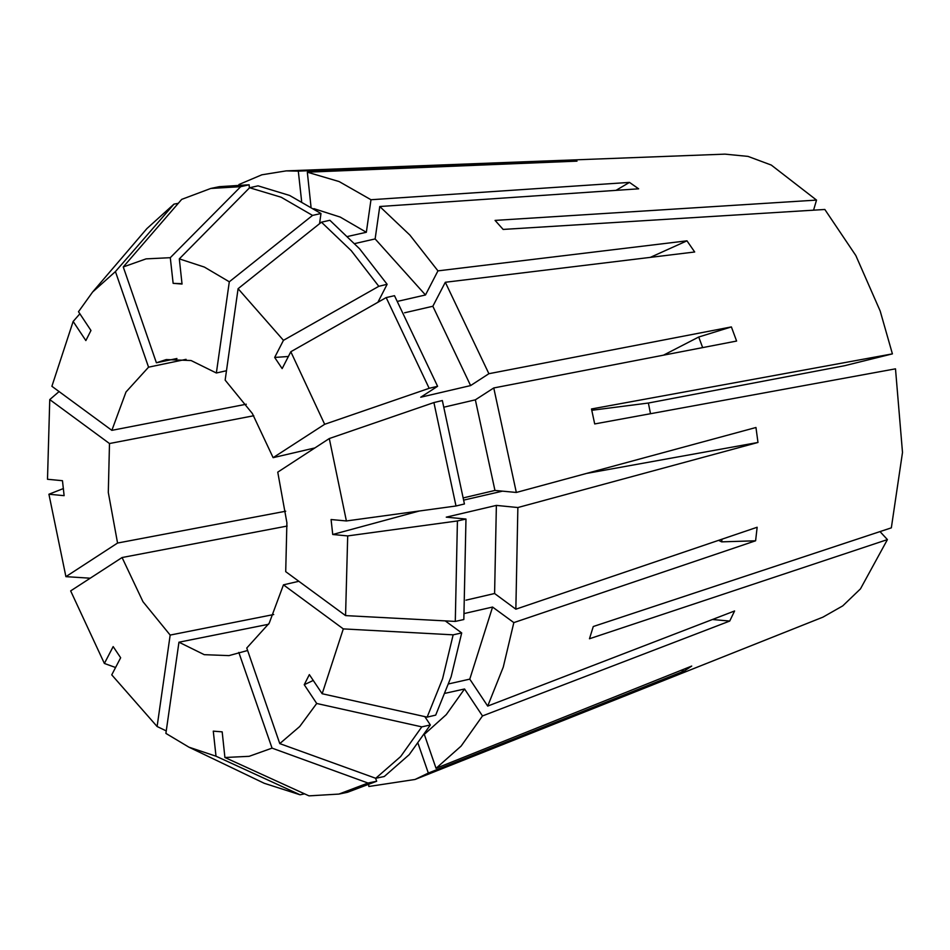 <?xml version="1.0" encoding="UTF-8"?>
<svg xmlns="http://www.w3.org/2000/svg" width="950" height="950" viewBox="0 0 950 950"><rect width="100%" height="100%" fill="white"/><g stroke="black" fill="none" stroke-linecap="round" stroke-linejoin="round"><path stroke-width="1.43" d="M90.179 578.217L65.942 576.591L48.866 494.249L64.137 495.698L62.498 480.688L47.5 479.275L49.744 399.629L109.511 443.543L108.336 492.433L117.527 543.067L285.712 511.171M166.286 730.859L157.106 726.501L111.756 674.88L120.603 657.768L113.121 646.606L104.429 663.409L70.644 590.912L122.087 557.484L142.939 601.73L170.133 635.063L273.695 614.543M375.594 778.276L376.616 781.209L368.03 783.061L272.009 748.172L249.185 756.271L224.936 757.518L222.181 731.88L213.251 731.096L215.959 756.259L188.884 747.222L165.929 733.388L178.909 642.2L204.191 654.716L228.938 655.583L247.546 650.512M445.372 620.92L461.712 632.926L453.197 634.885L343.342 628.912L322.121 693.749L309.379 674.595L304.226 684.653L313.239 680.414M274.657 357.414L282.138 368.576L290.819 351.773L324.603 424.27L273.161 457.698L252.32 413.452L225.126 380.131L238.141 288.681L283.504 340.302L274.657 357.414L288.396 356.464M181.961 283.67L173.078 283.302L182.008 284.098L179.301 258.923L204.404 267.045L229.318 281.794L216.339 372.982L191.069 360.478L166.309 359.599L156.417 362.805L176.926 358.518M111.851 430.303L51.917 386.27L73.126 321.444L85.88 340.587L91.022 330.529L78.506 311.731L92.566 292.042L115.472 271.593L148.556 367.116L126.041 392.006L111.851 430.303L246.228 404.249M433.901 402.562L455.988 505.994L464.443 504.022L442.332 400.591L433.901 402.562L329.306 438.591L346.382 520.933L331.111 519.496L332.761 534.494L418.95 511.041M502.55 491.186L463.992 500.044M238.901 184.478L261.879 174.788L286.235 170.905L725.016 154.126L747.994 156.441L771.329 165.062L816.537 200.118L495.021 220.424L503.108 229.413L824.778 209.439L855.796 255.538L880.127 310.983L892.394 353.887L844.467 365.809L648.328 402.978L650.501 413.689M892.394 353.887L591.541 409.011L594.664 423.926L895.506 368.826L902.5 452.461L891.29 527.867L593.263 626.572L589.439 638.709L887.466 539.648L860.451 588.917L842.804 605.898L822.997 617.132L415.019 779.534L428.379 773.11L684.404 670.973L691.707 666.033L436.074 768.324L461.142 746.071L482.457 715.932L729.731 621.003L734.564 611.016L487.73 706.064L503.298 667.137L513.867 622.654L755.571 540.74L757.15 527.25L515.909 609.199L517.833 507.478L757.993 442.415L756.022 427.488L516.337 492.492L493.751 387.944L736.63 341.003L731.369 326.907L488.941 373.694L470.606 385.617L420.743 397.254L437.546 386.329L429.127 388.301L324.603 424.27M415.019 779.534L368.826 786.517L368.683 785.222M253.721 415.756L109.511 443.543M186.081 359.361L148.556 367.116M226.468 370.726L216.339 372.982M314.889 447.961L273.161 457.698M517.833 507.478L496.375 505.459L446.239 517.156L465.916 519.009L457.449 520.992L347.747 535.907L345.503 615.553L285.748 571.639L286.912 522.761L277.733 472.114L329.306 438.591M298.918 581.329L283.409 584.879L269.206 623.176L246.703 648.066L279.787 743.601L299.666 726.548L316.742 703.451L304.226 684.653M268.565 624.269L178.909 642.2M287.161 526.098L122.087 557.484M286.235 170.905L298.336 171.131L301.589 201.305M488.941 373.694L445.277 282.245L694.735 251.928L686.933 240.825L437.891 270.916L409.973 235.101L379.81 206.471L638.685 188.753L629.482 182.352L370.963 199.785L339.209 181.592L307.289 172.164L577.006 161.096L567.768 160.372L298.336 171.131M816.537 200.118L813.521 210.14M887.466 539.648L880.044 531.596M249.422 187.958L249.078 184.811L240.706 186.616L210.805 188.456L181.723 199.429L123.239 267.009L156.417 362.805M123.239 267.009L146.062 258.911L170.323 257.664L173.078 283.302M65.942 576.591L117.527 543.067M157.106 726.501L170.133 635.063M272.009 748.172L238.842 652.377M343.342 628.912L283.409 584.879M347.747 535.907L332.761 534.494M428.379 773.11L418.166 743.636M513.867 622.654L492.551 607.003L469.822 679.167L448.804 683.881M487.73 706.064L469.822 679.167M436.074 768.324L424.424 734.671M482.457 715.932L464.538 689.023L446.31 714.661L424.983 733.804M379.81 206.471L375.179 238.984L425.457 294.951L397.955 301.269M437.891 270.916L425.457 294.951M445.277 282.245L432.844 306.292L470.606 385.617M370.963 199.785L366.332 232.275L347.843 236.408M307.289 172.164L311.03 206.851M313.868 208.667L340.183 217.111L366.332 232.275M515.909 609.199L494.606 593.548L465.951 600.151M496.375 505.459L494.606 593.548M492.551 607.003L464.562 613.427M464.538 689.023L445.348 693.31M375.179 238.984L354.825 243.556M432.844 306.292L404.629 312.799M376.616 781.209L347.439 792.241L338.948 794.034L309.047 795.874L224.936 757.518M461.712 632.926L451.143 676.804L435.646 715.172L427.096 717.084L322.121 693.749M424.733 716.561L430.35 724.992L409.189 754.633L384.334 776.482L375.749 778.335L279.787 743.601M378.777 286.271L351.239 250.693L321.456 222.193L329.828 220.317L359.622 248.793L387.173 284.335L378.777 286.271L283.504 340.302M377.863 302.349L387.173 284.335M429.127 388.301L386.151 297.647L394.547 295.711L437.546 386.329M319.544 223.713L320.993 213.572L312.609 215.448L229.318 281.794M312.609 215.448L281.236 197.256L249.672 187.708L258.044 185.891L289.608 195.415L320.993 213.572M210.805 188.456L219.296 186.663L249.078 184.811M465.916 519.009L463.778 619.495L455.276 621.454L345.503 615.553M304.594 793.844L300.081 794.782L264.219 783.263L188.884 747.222M368.03 783.061L338.948 794.034M453.197 634.885L442.617 678.739L427.096 717.084M430.35 724.992L421.8 726.904L400.627 756.521L375.749 778.335M178.422 203.241L174.004 204.155L115.472 271.593M92.566 292.042L146.846 228.57L174.004 204.155M457.449 520.992L455.276 621.454M59.102 391.554L49.744 399.629M63.353 488.526L48.866 494.249M115.591 667.458L104.429 663.409M300.081 794.782L215.959 756.259M421.8 726.904L316.742 703.451M321.456 222.193L238.141 288.681M386.151 297.647L290.819 351.773M249.672 187.708L179.301 258.923M240.706 186.616L170.323 257.664M79.883 313.797L73.126 321.444M516.337 492.492L494.891 490.473L463.707 497.753M493.751 387.944L475.404 399.867L494.891 490.473M475.404 399.867L444.374 407.122M455.988 505.994L346.382 520.933M731.369 326.907L698.761 336.989L702.596 347.569M698.761 336.989L663.717 355.086M757.993 442.415L587.041 473.314M567.768 160.372L566.129 161.547M686.933 240.825L650.429 257.308M629.482 182.352L616.206 190.285M729.731 621.003L712.571 619.495M755.571 540.74L721.596 541.892L718.568 540.36M721.941 539.22L721.596 541.892M684.404 670.973L680.96 670.332M591.803 410.234L648.328 402.978"/></g></svg>
